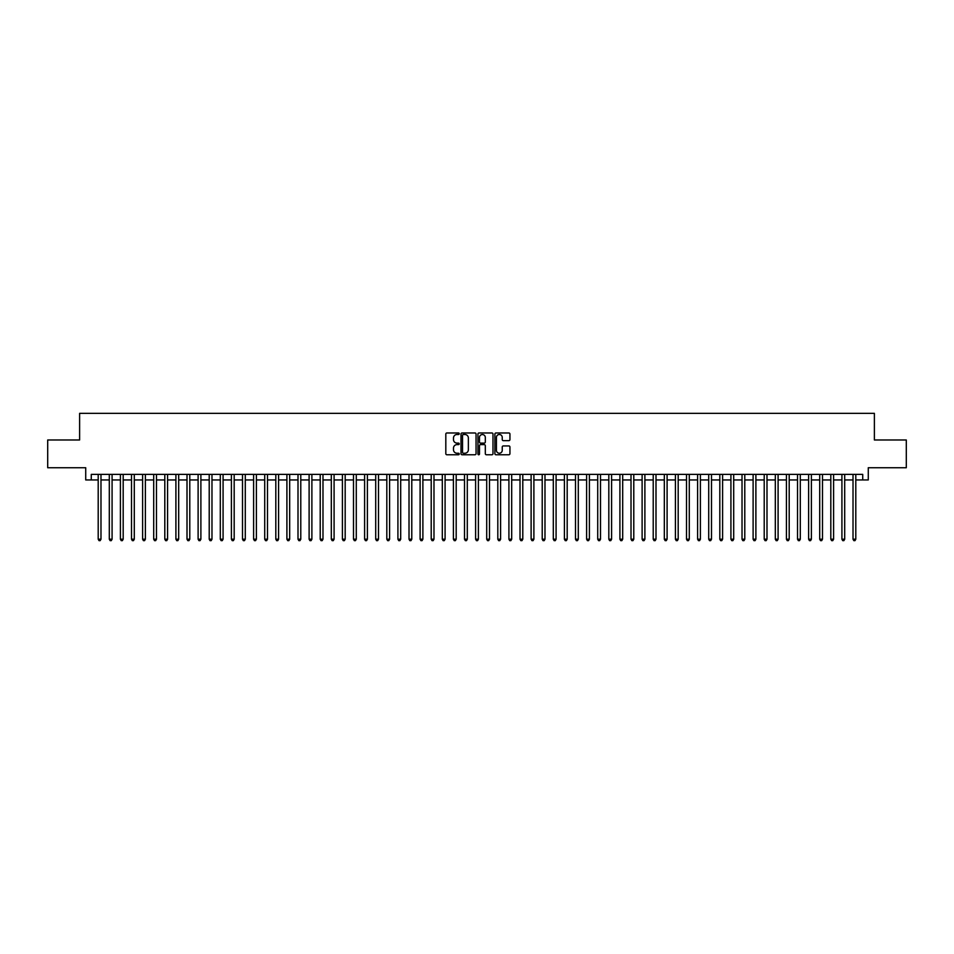 <?xml version="1.0" encoding="UTF-8"?>
<svg xmlns="http://www.w3.org/2000/svg" width="954" height="954" viewBox="0 0 954 954"><rect width="100%" height="100%" fill="white"/><g stroke="black" fill="none" stroke-linecap="round" stroke-linejoin="round"><path stroke-width="1.43" d="M459.244 433.736A0.763 0.763 0 0 0 458.48 432.973L446.901 432.973A1.085 1.085 0 0 0 445.816 434.058L445.816 453.675A1.085 1.085 0 0 0 446.901 454.76L458.48 454.76A0.763 0.763 0 0 0 459.244 453.997A0.763 0.763 0 0 0 458.48 453.233L456.978 453.233A3.482 3.482 0 0 1 453.496 449.751L453.496 448.118A3.482 3.482 0 0 1 456.978 444.624L458.48 444.624A0.763 0.763 0 0 0 459.244 443.86A0.763 0.763 0 0 0 458.48 443.109L456.978 443.109A3.482 3.482 0 0 1 453.496 439.615L453.496 437.981A3.482 3.482 0 0 1 456.978 434.499L458.48 434.499A0.763 0.763 0 0 0 459.244 433.736M508.84 440.653A1.085 1.085 0 0 0 509.937 439.567L509.937 434.058A1.085 1.085 0 0 0 508.84 432.973L495.985 432.973A1.085 1.085 0 0 0 494.899 434.058L494.899 453.675A1.085 1.085 0 0 0 495.985 454.76L508.84 454.76A1.085 1.085 0 0 0 509.937 453.675L509.937 447.021A1.085 1.085 0 0 0 508.84 445.935L503.342 445.935A1.085 1.085 0 0 0 502.245 447.021L502.245 450.324A2.91 2.91 0 0 1 499.336 453.233A2.91 2.91 0 0 1 496.426 450.324L496.426 437.409A2.91 2.91 0 0 1 499.336 434.499A2.91 2.91 0 0 1 502.245 437.409L502.245 439.567A1.085 1.085 0 0 0 503.342 440.653L508.84 440.653M91.274 479.945L91.274 474.388L862.726 474.388L862.726 479.945L868.283 479.945L868.283 467.734L906.3 467.734L906.3 439.985L874.389 439.985L874.389 413.344L79.611 413.344L79.611 439.985L47.7 439.985L47.7 467.734L85.717 467.734L85.717 479.945L98.202 479.945M476.046 434.058A1.085 1.085 0 0 0 474.961 432.973L462.106 432.973A1.085 1.085 0 0 0 461.009 434.058L461.009 453.675A1.085 1.085 0 0 0 462.106 454.76L474.961 454.76A1.085 1.085 0 0 0 476.046 453.675L476.046 434.058M479.039 432.973L491.894 432.973A1.085 1.085 0 0 1 492.991 434.058L492.991 453.675A1.085 1.085 0 0 1 491.894 454.76L486.397 454.76A1.085 1.085 0 0 1 485.312 453.675L485.312 445.721A1.085 1.085 0 0 0 484.215 444.624L480.566 444.624A1.085 1.085 0 0 0 479.48 445.721L479.48 453.997A0.763 0.763 0 0 1 478.717 454.76A0.763 0.763 0 0 1 477.954 453.997L477.954 434.058A1.085 1.085 0 0 1 479.039 432.973M100.981 479.945L109.305 479.945M112.083 479.945L120.407 479.945M123.185 479.945L131.509 479.945M134.287 479.945L142.611 479.945M145.378 479.945L153.701 479.945M156.48 479.945L164.803 479.945M167.582 479.945L175.906 479.945M178.684 479.945L187.008 479.945M189.786 479.945L198.11 479.945M200.889 479.945L209.212 479.945M211.979 479.945L220.302 479.945M223.081 479.945L231.405 479.945M234.183 479.945L242.507 479.945M245.285 479.945L253.609 479.945M256.387 479.945L264.711 479.945M267.49 479.945L275.813 479.945M278.58 479.945L286.904 479.945M289.682 479.945L298.006 479.945M300.784 479.945L309.108 479.945M311.886 479.945L320.21 479.945M322.989 479.945L331.312 479.945M334.091 479.945L342.414 479.945M345.181 479.945L353.505 479.945M356.283 479.945L364.607 479.945M367.385 479.945L375.709 479.945M378.488 479.945L386.811 479.945M389.59 479.945L397.913 479.945M400.692 479.945L409.016 479.945M411.782 479.945L420.106 479.945M422.884 479.945L431.208 479.945M433.987 479.945L442.31 479.945M445.089 479.945L453.412 479.945M456.191 479.945L464.515 479.945M467.293 479.945L475.617 479.945M478.383 479.945L486.707 479.945M489.485 479.945L497.809 479.945M500.588 479.945L508.911 479.945M511.69 479.945L520.013 479.945M522.792 479.945L531.116 479.945M533.894 479.945L542.218 479.945M544.984 479.945L553.308 479.945M556.087 479.945L564.41 479.945M567.189 479.945L575.512 479.945M578.291 479.945L586.615 479.945M589.393 479.945L597.717 479.945M600.495 479.945L608.819 479.945M611.586 479.945L619.909 479.945M622.688 479.945L631.011 479.945M633.79 479.945L642.114 479.945M644.892 479.945L653.216 479.945M655.994 479.945L664.318 479.945M667.096 479.945L675.42 479.945M678.187 479.945L686.51 479.945M689.289 479.945L697.612 479.945M700.391 479.945L708.715 479.945M711.493 479.945L719.817 479.945M722.595 479.945L730.919 479.945M733.698 479.945L742.021 479.945M744.788 479.945L753.111 479.945M755.89 479.945L764.214 479.945M766.992 479.945L775.316 479.945M778.094 479.945L786.418 479.945M789.196 479.945L797.52 479.945M800.299 479.945L808.622 479.945M811.389 479.945L819.713 479.945M822.491 479.945L830.815 479.945M833.593 479.945L841.917 479.945M844.695 479.945L853.019 479.945M855.798 479.945L862.726 479.945M463.298 434.499A0.763 0.763 0 0 0 462.535 435.262L462.535 452.47A0.763 0.763 0 0 0 463.298 453.233L464.884 453.233A3.482 3.482 0 0 0 468.366 449.751L468.366 437.981A3.482 3.482 0 0 0 464.884 434.499L463.298 434.499M485.312 437.469A2.91 2.91 0 0 0 482.39 434.547A2.91 2.91 0 0 0 479.48 437.469L479.48 442.012A1.085 1.085 0 0 0 480.566 443.109L484.215 443.109A1.085 1.085 0 0 0 485.312 442.012L485.312 437.469M100.981 474.388L100.981 539.213L98.202 539.213L98.202 474.388M100.981 539.213L100.146 540.656L99.037 540.656L98.202 539.213M112.083 474.388L112.083 539.213L109.305 539.213L109.305 474.388M112.083 539.213L111.248 540.656L110.139 540.656L109.305 539.213M123.185 474.388L123.185 539.213L120.407 539.213L120.407 474.388M123.185 539.213L122.35 540.656L121.241 540.656L120.407 539.213M134.287 474.388L134.287 539.213L131.509 539.213L131.509 474.388M134.287 539.213L133.453 540.656L132.344 540.656L131.509 539.213M145.378 474.388L145.378 539.213L142.611 539.213L142.611 474.388M145.378 539.213L144.555 540.656L143.434 540.656L142.611 539.213M156.48 474.388L156.48 539.213L153.701 539.213L153.701 474.388M156.48 539.213L155.645 540.656L154.536 540.656L153.701 539.213M167.582 474.388L167.582 539.213L164.803 539.213L164.803 474.388M167.582 539.213L166.747 540.656L165.638 540.656L164.803 539.213M178.684 474.388L178.684 539.213L175.906 539.213L175.906 474.388M178.684 539.213L177.849 540.656L176.74 540.656L175.906 539.213M189.786 474.388L189.786 539.213L187.008 539.213L187.008 474.388M189.786 539.213L188.952 540.656L187.843 540.656L187.008 539.213M200.889 474.388L200.889 539.213L198.11 539.213L198.11 474.388M200.889 539.213L200.054 540.656L198.945 540.656L198.11 539.213M211.979 474.388L211.979 539.213L209.212 539.213L209.212 474.388M211.979 539.213L211.156 540.656L210.035 540.656L209.212 539.213M223.081 474.388L223.081 539.213L220.302 539.213L220.302 474.388M223.081 539.213L222.246 540.656L221.137 540.656L220.302 539.213M234.183 474.388L234.183 539.213L231.405 539.213L231.405 474.388M234.183 539.213L233.348 540.656L232.239 540.656L231.405 539.213M245.285 474.388L245.285 539.213L242.507 539.213L242.507 474.388M245.285 539.213L244.451 540.656L243.342 540.656L242.507 539.213M256.387 474.388L256.387 539.213L253.609 539.213L253.609 474.388M256.387 539.213L255.553 540.656L254.444 540.656L253.609 539.213M267.49 474.388L267.49 539.213L264.711 539.213L264.711 474.388M267.49 539.213L266.655 540.656L265.546 540.656L264.711 539.213M278.58 474.388L278.58 539.213L275.813 539.213L275.813 474.388M278.58 539.213L277.757 540.656L276.636 540.656L275.813 539.213M289.682 474.388L289.682 539.213L286.904 539.213L286.904 474.388M289.682 539.213L288.847 540.656L287.738 540.656L286.904 539.213M300.784 474.388L300.784 539.213L298.006 539.213L298.006 474.388M300.784 539.213L299.95 540.656L298.84 540.656L298.006 539.213M311.886 474.388L311.886 539.213L309.108 539.213L309.108 474.388M311.886 539.213L311.052 540.656L309.943 540.656L309.108 539.213M322.989 474.388L322.989 539.213L320.21 539.213L320.21 474.388M322.989 539.213L322.154 540.656L321.045 540.656L320.21 539.213M334.091 474.388L334.091 539.213L331.312 539.213L331.312 474.388M334.091 539.213L333.256 540.656L332.147 540.656L331.312 539.213M345.181 474.388L345.181 539.213L342.414 539.213L342.414 474.388M345.181 539.213L344.358 540.656L343.237 540.656L342.414 539.213M356.283 474.388L356.283 539.213L353.505 539.213L353.505 474.388M356.283 539.213L355.448 540.656L354.339 540.656L353.505 539.213M367.385 474.388L367.385 539.213L364.607 539.213L364.607 474.388M367.385 539.213L366.551 540.656L365.442 540.656L364.607 539.213M378.488 474.388L378.488 539.213L375.709 539.213L375.709 474.388M378.488 539.213L377.653 540.656L376.544 540.656L375.709 539.213M389.59 474.388L389.59 539.213L386.811 539.213L386.811 474.388M389.59 539.213L388.755 540.656L387.646 540.656L386.811 539.213M400.692 474.388L400.692 539.213L397.913 539.213L397.913 474.388M400.692 539.213L399.857 540.656L398.748 540.656L397.913 539.213M411.782 474.388L411.782 539.213L409.016 539.213L409.016 474.388M411.782 539.213L410.959 540.656L409.838 540.656L409.016 539.213M422.884 474.388L422.884 539.213L420.106 539.213L420.106 474.388M422.884 539.213L422.05 540.656L420.941 540.656L420.106 539.213M433.987 474.388L433.987 539.213L431.208 539.213L431.208 474.388M433.987 539.213L433.152 540.656L432.043 540.656L431.208 539.213M445.089 474.388L445.089 539.213L442.31 539.213L442.31 474.388M445.089 539.213L444.254 540.656L443.145 540.656L442.31 539.213M456.191 474.388L456.191 539.213L453.412 539.213L453.412 474.388M456.191 539.213L455.356 540.656L454.247 540.656L453.412 539.213M467.293 474.388L467.293 539.213L464.515 539.213L464.515 474.388M467.293 539.213L466.458 540.656L465.349 540.656L464.515 539.213M478.383 474.388L478.383 539.213L475.617 539.213L475.617 474.388M478.383 539.213L477.56 540.656L476.44 540.656L475.617 539.213M489.485 474.388L489.485 539.213L486.707 539.213L486.707 474.388M489.485 539.213L488.651 540.656L487.542 540.656L486.707 539.213M500.588 474.388L500.588 539.213L497.809 539.213L497.809 474.388M500.588 539.213L499.753 540.656L498.644 540.656L497.809 539.213M511.69 474.388L511.69 539.213L508.911 539.213L508.911 474.388M511.69 539.213L510.855 540.656L509.746 540.656L508.911 539.213M522.792 474.388L522.792 539.213L520.013 539.213L520.013 474.388M522.792 539.213L521.957 540.656L520.848 540.656L520.013 539.213M533.894 474.388L533.894 539.213L531.116 539.213L531.116 474.388M533.894 539.213L533.059 540.656L531.95 540.656L531.116 539.213M544.984 474.388L544.984 539.213L542.218 539.213L542.218 474.388M544.984 539.213L544.162 540.656L543.041 540.656L542.218 539.213M556.087 474.388L556.087 539.213L553.308 539.213L553.308 474.388M556.087 539.213L555.252 540.656L554.143 540.656L553.308 539.213M567.189 474.388L567.189 539.213L564.41 539.213L564.41 474.388M567.189 539.213L566.354 540.656L565.245 540.656L564.41 539.213M578.291 474.388L578.291 539.213L575.512 539.213L575.512 474.388M578.291 539.213L577.456 540.656L576.347 540.656L575.512 539.213M589.393 474.388L589.393 539.213L586.615 539.213L586.615 474.388M589.393 539.213L588.558 540.656L587.449 540.656L586.615 539.213M600.495 474.388L600.495 539.213L597.717 539.213L597.717 474.388M600.495 539.213L599.661 540.656L598.552 540.656L597.717 539.213M611.586 474.388L611.586 539.213L608.819 539.213L608.819 474.388M611.586 539.213L610.763 540.656L609.642 540.656L608.819 539.213M622.688 474.388L622.688 539.213L619.909 539.213L619.909 474.388M622.688 539.213L621.853 540.656L620.744 540.656L619.909 539.213M633.79 474.388L633.79 539.213L631.011 539.213L631.011 474.388M633.79 539.213L632.955 540.656L631.846 540.656L631.011 539.213M644.892 474.388L644.892 539.213L642.114 539.213L642.114 474.388M644.892 539.213L644.057 540.656L642.948 540.656L642.114 539.213M655.994 474.388L655.994 539.213L653.216 539.213L653.216 474.388M655.994 539.213L655.159 540.656L654.05 540.656L653.216 539.213M667.096 474.388L667.096 539.213L664.318 539.213L664.318 474.388M667.096 539.213L666.262 540.656L665.153 540.656L664.318 539.213M678.187 474.388L678.187 539.213L675.42 539.213L675.42 474.388M678.187 539.213L677.364 540.656L676.243 540.656L675.42 539.213M689.289 474.388L689.289 539.213L686.51 539.213L686.51 474.388M689.289 539.213L688.454 540.656L687.345 540.656L686.51 539.213M700.391 474.388L700.391 539.213L697.612 539.213L697.612 474.388M700.391 539.213L699.556 540.656L698.447 540.656L697.612 539.213M711.493 474.388L711.493 539.213L708.715 539.213L708.715 474.388M711.493 539.213L710.658 540.656L709.549 540.656L708.715 539.213M722.595 474.388L722.595 539.213L719.817 539.213L719.817 474.388M722.595 539.213L721.761 540.656L720.652 540.656L719.817 539.213M733.698 474.388L733.698 539.213L730.919 539.213L730.919 474.388M733.698 539.213L732.863 540.656L731.754 540.656L730.919 539.213M744.788 474.388L744.788 539.213L742.021 539.213L742.021 474.388M744.788 539.213L743.965 540.656L742.844 540.656L742.021 539.213M755.89 474.388L755.89 539.213L753.111 539.213L753.111 474.388M755.89 539.213L755.055 540.656L753.946 540.656L753.111 539.213M766.992 474.388L766.992 539.213L764.214 539.213L764.214 474.388M766.992 539.213L766.157 540.656L765.048 540.656L764.214 539.213M778.094 474.388L778.094 539.213L775.316 539.213L775.316 474.388M778.094 539.213L777.26 540.656L776.151 540.656L775.316 539.213M789.196 474.388L789.196 539.213L786.418 539.213L786.418 474.388M789.196 539.213L788.362 540.656L787.253 540.656L786.418 539.213M800.299 474.388L800.299 539.213L797.52 539.213L797.52 474.388M800.299 539.213L799.464 540.656L798.355 540.656L797.52 539.213M811.389 474.388L811.389 539.213L808.622 539.213L808.622 474.388M811.389 539.213L810.566 540.656L809.445 540.656L808.622 539.213M822.491 474.388L822.491 539.213L819.713 539.213L819.713 474.388M822.491 539.213L821.656 540.656L820.547 540.656L819.713 539.213M833.593 474.388L833.593 539.213L830.815 539.213L830.815 474.388M833.593 539.213L832.759 540.656L831.649 540.656L830.815 539.213M844.695 474.388L844.695 539.213L841.917 539.213L841.917 474.388M844.695 539.213L843.861 540.656L842.752 540.656L841.917 539.213M855.798 474.388L855.798 539.213L853.019 539.213L853.019 474.388M855.798 539.213L854.963 540.656L853.854 540.656L853.019 539.213"/></g></svg>
